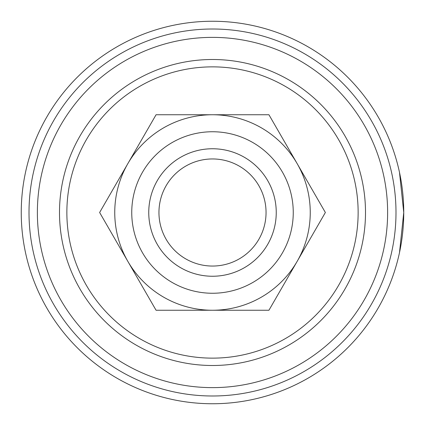 <?xml version="1.0" encoding="UTF-8"?>
<svg xmlns="http://www.w3.org/2000/svg" width="425" height="425" viewBox="0 0 425 425"><rect width="100%" height="100%" fill="white"/><g stroke="black" fill="none" stroke-linecap="round" stroke-linejoin="round"><path stroke-width="0.64" d="M399.5 172.407L403.75 212.5L399.5 252.593M212.5 21.25A191.25 191.25 0 0 0 21.25 212.5A191.25 191.25 0 0 0 212.5 403.75A191.25 191.25 0 0 0 403.75 212.5A191.25 191.25 0 0 0 212.5 21.25M212.5 365.5A153 153 0 0 0 365.5 212.5A153 153 0 0 0 212.5 59.5A153 153 0 0 0 59.5 212.5A153 153 0 0 0 212.5 365.5M212.5 358.137A145.637 145.637 0 0 1 66.863 212.5A145.637 145.637 0 0 1 212.5 66.863A145.637 145.637 0 0 1 358.137 212.5A145.637 145.637 0 0 1 212.5 358.137M212.5 114.75A97.75 97.75 0 0 1 310.25 212.5A97.75 97.75 0 0 0 297.155 163.625L268.935 114.75L156.065 114.75L99.631 212.5L127.845 261.375A97.75 97.75 0 0 0 310.25 212.5A97.75 97.75 0 0 1 297.155 261.375L325.369 212.5L297.155 163.625A97.75 97.75 0 0 0 114.75 212.5A97.75 97.75 0 0 0 127.845 261.375L156.065 310.25L268.935 310.25L297.155 261.375A97.75 97.75 0 0 1 212.5 310.25M267.707 180.625A63.75 63.75 0 0 1 244.375 267.707A63.75 63.75 0 0 1 157.292 244.375A63.75 63.75 0 0 1 180.625 157.292A63.75 63.75 0 0 1 267.707 180.625M276.245 212.5A63.745 63.745 0 0 0 212.5 148.755A63.745 63.745 0 0 0 148.755 212.5A63.745 63.745 0 0 0 212.5 276.245A63.745 63.745 0 0 0 276.245 212.5M158.95 212.5A53.55 53.55 0 0 1 212.5 158.95A53.55 53.55 0 0 1 266.05 212.5A53.55 53.55 0 0 1 212.5 266.05A53.55 53.55 0 0 1 158.95 212.5M212.5 29.006A183.494 183.494 0 0 0 29.006 212.5A183.494 183.494 0 0 0 212.5 395.994A183.494 183.494 0 0 0 395.994 212.5A183.494 183.494 0 0 0 212.5 29.006M212.5 37.373A175.127 175.127 0 0 1 387.627 212.5A175.127 175.127 0 0 1 212.5 387.627A175.127 175.127 0 0 1 37.373 212.5A175.127 175.127 0 0 1 212.5 37.373M114.75 212.5A97.75 97.75 0 0 0 237.798 306.919A97.75 97.75 0 0 0 310.25 212.5M142.566 252.875A80.75 80.75 0 0 1 172.125 142.566A80.75 80.75 0 0 1 282.434 172.125A80.75 80.75 0 0 1 252.875 282.434A80.75 80.75 0 0 1 142.566 252.875"/></g></svg>
